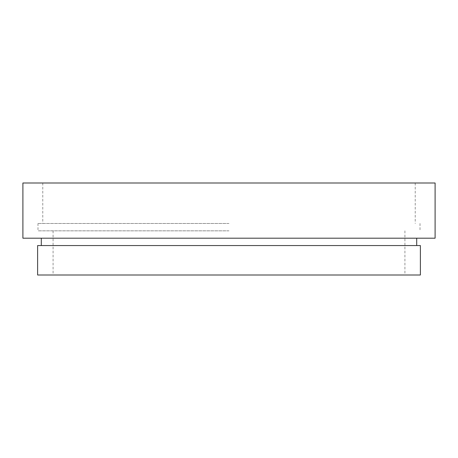 <?xml version="1.0" encoding="UTF-8"?>
<svg xmlns="http://www.w3.org/2000/svg" width="458" height="458" viewBox="0 0 458 458"><rect width="100%" height="100%" fill="white"/><g stroke="black" fill="none" stroke-linecap="round" stroke-linejoin="round"><path stroke-width="0.34" stroke-dasharray="2.29 1.72" d="M22.9 182.994L435.1 182.994M22.9 238.2L435.1 238.2M37.619 245.562L420.381 245.562M37.619 275.006L420.381 275.006M229 230.838L37.991 230.838L229 230.838M229 223.481L37.991 223.481L229 223.481M229 182.994L415.229 182.994L229 182.994M229 245.562L41.3 245.562L229 245.562M53.076 230.838L53.076 275.006M37.991 223.481L37.991 230.838M42.771 182.994L42.771 223.481M415.229 182.994L415.229 223.481M420.009 223.481L420.009 230.838M404.924 230.838L404.924 275.006"/><path stroke-width="0.69" d="M435.1 182.994L22.9 182.994L22.9 238.2L435.1 238.2L435.1 182.994M420.381 245.562L37.619 245.562L37.619 275.006L420.381 275.006L420.381 245.562M416.7 238.2L416.7 245.562M41.3 238.2L41.3 245.562"/></g></svg>
